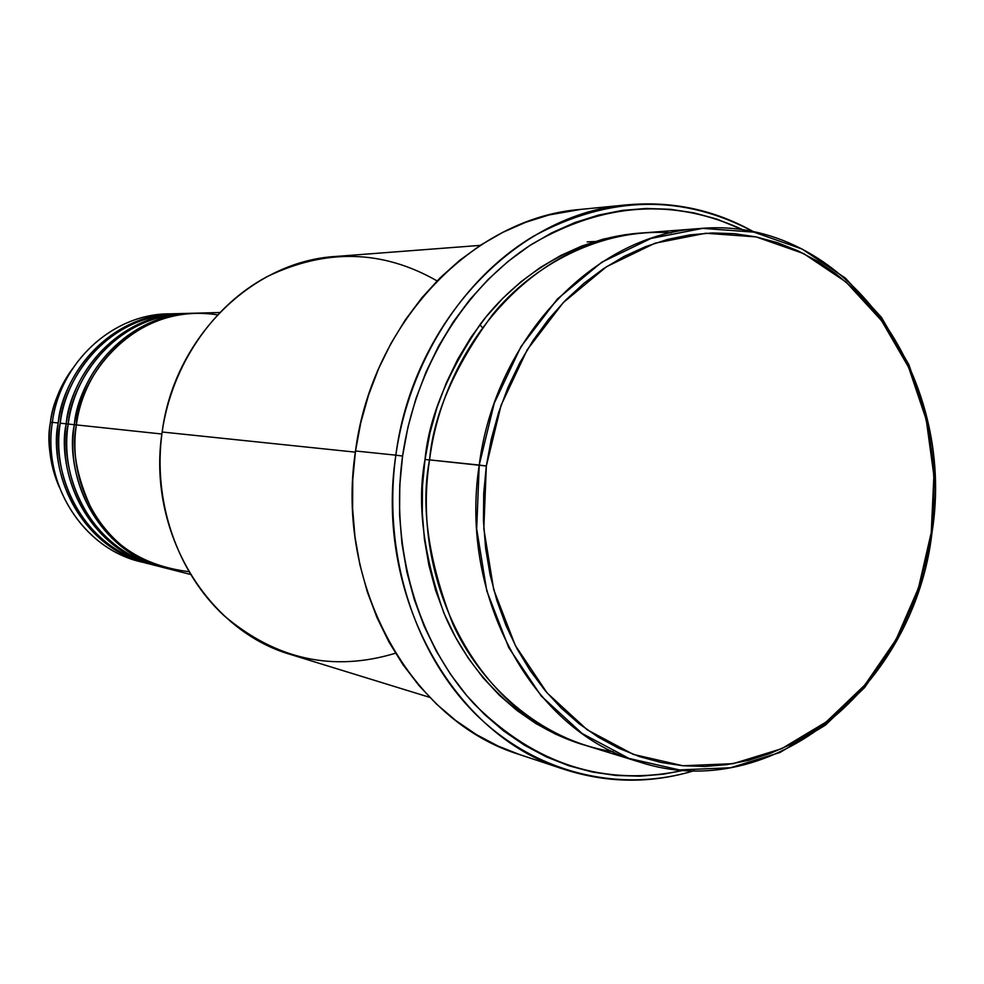 <?xml version="1.0" encoding="UTF-8"?>
<svg xmlns="http://www.w3.org/2000/svg" width="984" height="984" viewBox="0 0 984 984"><rect width="100%" height="100%" fill="white"/><g stroke="black" fill="none" stroke-linecap="round" stroke-linejoin="round"><path stroke-width="1.48" d="M174.512 313.748L175.632 313.724C97.724 316.786 60.479 387.253 58.241 422.972L52.361 422.345L58.241 422.972C48.204 485.973 89.593 550.031 146.653 563.242L147.735 563.512C68.72 542.332 49.581 458.741 58.241 422.972C65.928 362.604 118.621 314.179 174.512 313.748L167.907 313.933C112.348 314.363 59.999 362.419 52.361 422.345L50.393 422.554C51.906 406.232 59.261 388.299 72.484 368.766C60.713 384.683 53.345 402.616 50.393 422.554L52.361 422.345C60.159 360.71 115.3 311.99 172.323 313.896M219.678 312.518L194.93 313.195C138.006 313.625 84.267 363.145 76.408 424.904C71.401 448.47 76.555 476.797 91.893 509.897C111.5 545.357 143.799 565.948 188.793 571.667M165.324 568.002C84.993 546.489 65.51 461.188 74.353 424.694L76.395 424.977L74.353 424.694C82.189 363.084 135.804 313.687 192.618 313.256L193.774 313.232C114.575 316.331 76.629 388.237 74.353 424.694L68.228 424.043C59.188 460.524 79.556 546.809 160.872 566.821M156.444 565.738C76.764 544.398 57.466 459.946 66.211 423.821L68.228 424.104L66.211 423.821C73.984 362.838 127.133 313.933 183.479 313.502L184.611 313.478C106.063 316.565 68.474 387.745 66.211 423.821L60.221 423.182C51.266 459.307 71.451 544.693 152.077 564.582M699.427 228.583L642.97 232.913C541.975 238.312 445.186 337.082 429.553 459.885L486.33 466.01L501.09 405.211L527.227 349.763L563.106 302.764L606.538 266.676L655 243.208L705.749 233.245L756.13 236.91L803.62 253.565L846.019 282.002L881.492 320.575L908.576 367.229L926.251 419.725L933.89 475.678L931.245 532.615L931.971 532.824L934.665 474.977L926.903 418.114L908.945 364.757L881.418 317.315L845.367 278.078L802.255 249.124L753.941 232.138L702.687 228.362L651.014 238.448L601.679 262.273L557.436 298.964L520.893 346.762L494.263 403.182L479.22 465.063C495.518 336.983 595.541 234.081 699.427 228.583C843.952 214.844 957.555 375.667 931.971 532.824C914.64 685.184 772.551 805.515 639.834 762.108C534.669 732.797 458.519 599.035 479.22 465.063L429.553 459.885C420.5 505.702 428.224 560.302 452.714 623.659C479.995 684.458 540.265 740.755 613.18 751.727M480.229 245.385L335.901 256.443C252.347 261.154 174.266 337.549 162.151 432.001C171.708 365.322 212.605 305.667 267.168 276.602C325.987 248.325 382.616 249.752 437.081 280.895M479.958 324.659L481.865 327.045M395.851 455.161L402.579 456.059C415.211 367.143 465.124 286.799 531.963 244.155C603.622 202.31 674.36 197.698 744.15 230.342L716.942 219.125L694.015 212.888L670.473 209.309L646.549 208.46L622.454 210.379L598.457 215.102L574.767 222.605L551.655 232.876L529.367 245.828L508.15 261.363L488.248 279.345L469.872 299.603L453.255 321.94L438.593 346.147L426.047 371.94L415.789 399.061L407.942 427.204L402.579 456.059L399.775 485.309L399.578 514.632L401.964 543.685L406.896 572.147L414.326 599.711L424.129 626.082L436.207 650.977L450.401 674.138L466.527 695.344L484.399 714.372L503.808 731.063L524.534 745.257L546.341 756.868L568.986 765.798L592.257 771.997L615.886 775.454L639.661 776.179L663.339 774.187L683.855 770.263C605.578 787.175 535.677 765.072 474.165 703.966C418.016 643.351 389.775 548.199 402.579 456.059L395.851 455.161C412.997 321.214 517.547 213.085 627.497 204.807C672.859 200.847 715.147 209.986 754.371 232.224C683.093 193.75 609.428 195.103 533.365 236.295C462.554 278.57 409.061 362.137 395.851 455.161L355.507 450.992L395.851 455.161C382.444 551.458 413.378 650.805 473.562 712.047C534.041 773.129 618.788 793.621 694.224 770.681C651.064 783.731 607.804 783.313 564.435 769.439C453.612 735.86 374.154 595.381 395.851 455.161M583.266 744.667C516.846 725.06 466.391 668.886 443.489 611.937C423.022 552.922 416.872 502.074 425.026 459.405L429.528 460.045L425.026 459.405L429.91 433.12L437.044 407.462L446.367 382.739L457.757 359.209L471.09 337.118L486.194 316.713L502.898 298.177L521.016 281.707L540.339 267.464L560.646 255.545L581.716 246.074L603.327 239.112L625.258 234.684L640.399 233.134C574.189 237.488 515.53 277.279 480.672 323.711C447.462 372.555 428.926 417.782 425.026 459.405L422.48 486.059L422.284 512.775L424.424 539.244L428.889 565.197L435.617 590.338L444.522 614.397L455.469 637.14L468.359 658.308L483.009 677.705L499.269 695.147L516.932 710.46L535.813 723.523L555.689 734.224L583.266 744.667M189.174 313.404C109.31 314.905 70.331 387.536 68.228 424.043L74.353 424.694C64.108 488.974 106.198 554.299 164.193 567.719L157.538 566.021C99.888 552.676 58.068 487.83 68.228 424.043C76.014 362.899 129.285 313.871 185.742 313.441L192.618 313.256M217.476 314.831C128.695 301.264 76.814 385.113 76.408 424.904L161.88 434.018L76.408 424.904C66.149 489.356 108.326 554.841 166.444 568.297L190.429 574.41M395.494 653.216C333.232 672.109 276.16 659.661 224.278 615.861C177.095 572.38 152.459 500.954 162.151 432.001L355.347 452.148L162.151 432.001C146.628 530.77 206.911 630.818 291.412 654.741L429.75 697.373M627.497 204.807L580.806 209.383C473.575 217.513 372.05 321.866 355.507 450.992C334.535 586.181 411.841 721.85 519.896 754.679L498.088 746.069L476.477 734.642L455.949 720.669L436.724 704.273L419.024 685.59L403.034 664.778L388.975 642.048L377.007 617.632L367.266 591.765L359.898 564.742L354.978 536.846L352.592 508.371L352.764 479.651L355.507 450.992L360.771 422.726L368.52 395.162L378.631 368.594L391.005 343.33L405.494 319.628L421.902 297.746L440.057 277.894L459.749 260.28L480.733 245.053L502.775 232.372L525.64 222.31L549.097 214.942L581.064 209.358M180.109 313.65C100.909 315.175 62.299 387.056 60.221 423.182L66.211 423.821C56.076 487.449 97.81 552.147 155.337 565.456L148.805 563.795C91.635 550.56 50.159 486.342 60.221 423.182C67.933 362.653 120.737 314.117 176.739 313.687L183.479 313.502M144.537 562.614C85.854 551.544 42.054 486.576 52.361 422.345C42.398 484.878 83.529 548.482 140.245 561.618L146.653 563.242M50.393 422.554C47.355 445.1 50.307 466.613 59.261 487.08C49.717 461.89 46.752 440.377 50.393 422.554M111.475 537.879L112.262 538.248M486.33 466.01L483.697 493.414L483.452 520.88L485.604 548.1L490.094 574.767L496.895 600.609L505.899 625.32L516.981 648.665L530.032 670.399L544.878 690.301L561.347 708.173L579.256 723.855L598.383 737.225L618.53 748.16L639.465 756.585L661.002 762.465L682.884 765.749L704.913 766.474L726.881 764.654L748.578 760.337L769.796 753.609L790.361 744.556L810.09 733.289L828.823 719.931L846.388 704.642L862.673 687.545L877.519 668.837L890.84 648.665L902.512 627.238L912.451 604.717L920.594 581.298L926.879 557.202L931.245 532.615L933.668 507.744L934.124 482.8L932.598 457.978L929.117 433.489L923.693 409.553L916.35 386.355L907.15 364.117L896.153 343.022L883.435 323.269L869.106 305.04L853.251 288.521L836.006 273.872L817.519 261.252L797.926 250.809L777.397 242.654L756.13 236.91L734.31 233.651L712.121 232.974L689.809 234.893L667.57 239.432L645.652 246.59L624.274 256.332L603.647 268.583L584.029 283.232L565.615 300.169L548.629 319.234L533.266 340.23L519.7 362.948L508.101 387.155L498.605 412.579L491.311 438.962L486.33 466.01L479.22 465.063L476.687 528.863L486.772 590.892L508.765 647.644L541.225 696.008L582.147 733.51L629.096 758.455L679.452 769.918L730.559 767.754L779.918 752.514L825.232 725.282L864.542 687.668L896.215 641.568L918.982 589.182L931.971 532.824L931.245 532.615L918.453 588.075L896.043 639.625L864.875 684.975L826.216 721.961L781.64 748.713L733.117 763.67L682.884 765.749L633.413 754.433L587.313 729.882L547.141 692.982L515.284 645.43L493.71 589.65L483.821 528.691L486.33 466.01M671.125 232.839C600.252 227.784 532.393 265.717 492.504 314.683C454.46 366.614 433.477 415.014 429.553 459.885C409.651 588.321 483.501 716.869 585.726 745.441L639.834 762.108M594.939 241.498L587.177 241.904M564.435 769.439L519.896 754.679"/></g></svg>
